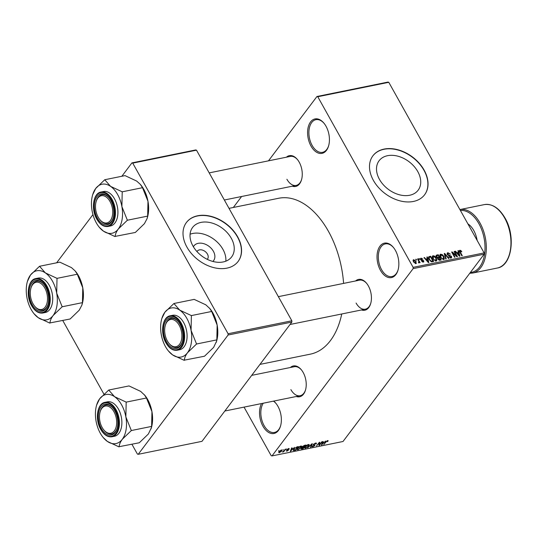 <?xml version="1.0" encoding="UTF-8"?>
<svg xmlns="http://www.w3.org/2000/svg" width="538" height="538" viewBox="0 0 538 538"><rect width="100%" height="100%" fill="white"/><g stroke="black" fill="none" stroke-linecap="round" stroke-linejoin="round"><path stroke-width="0.81" d="M326.001 126.208A17.572 10.558 78.5 0 1 328.59 145.933A17.572 10.558 78.5 0 1 311.018 146.087A17.572 10.558 78.5 0 1 309.754 123.175A17.572 10.558 78.5 0 1 323.977 123.209A17.572 10.558 78.5 0 1 326.001 126.208M324.192 123.478A16.644 10 -101.5 0 0 315.92 119.685A16.644 10 -101.5 0 0 312.141 145.421A16.644 10 -101.5 0 0 322.551 152.315A16.644 10 -101.5 0 0 328.684 145.596M273.674 401.092A17.572 10.558 78.5 0 1 275.913 403.339A17.572 10.558 78.5 0 1 277.938 406.338A17.572 10.558 78.5 0 1 280.527 426.062A17.572 10.558 78.5 0 1 262.954 426.217A17.572 10.558 78.5 0 1 261.549 403.561M263.257 403.211A16.644 10 -101.5 0 0 264.077 425.551A16.644 10 -101.5 0 0 274.488 432.444A16.644 10 -101.5 0 0 280.628 425.726M395.423 250.426A17.572 10.558 78.5 0 1 398.012 270.15A17.572 10.558 78.5 0 1 380.44 270.305A17.572 10.558 78.5 0 1 379.176 247.393A17.572 10.558 78.5 0 1 393.399 247.419A17.572 10.558 78.5 0 1 395.423 250.426M393.614 247.695A16.644 10 -101.5 0 0 385.342 243.902A16.644 10 -101.5 0 0 381.563 269.632A16.644 10 -101.5 0 0 391.973 276.532A16.644 10 -101.5 0 0 398.107 269.807M193.391 246.781A12.28 8.669 -143 0 1 202.893 243.445A12.28 8.669 -143 0 1 213.398 251.3A12.28 8.669 -143 0 1 212.86 261.448M207.258 259.343A6.476 4.573 37 0 0 207.54 259.013A6.476 4.573 37 0 0 207.439 254.091A6.476 4.573 37 0 0 202.268 250.036A6.476 4.573 37 0 0 197.197 251.226A6.476 4.573 37 0 0 196.962 251.582M192.974 246.054A24.452 17.263 37 0 0 212.517 261.354A24.452 17.263 37 0 0 231.663 256.882A24.452 17.263 37 0 0 231.293 238.273A24.452 17.263 37 0 0 211.75 222.974A24.452 17.263 37 0 0 192.604 227.446A24.452 17.263 37 0 0 192.974 246.054M225.832 261.186A24.452 17.263 37 0 0 222.934 249.363A24.452 17.263 37 0 0 190.075 234.238M186.928 247.11A32.367 22.852 37 0 0 212.799 267.359A32.367 22.852 37 0 0 238.139 261.434A32.367 22.852 37 0 0 237.648 236.801A32.367 22.852 37 0 0 211.784 216.552A32.367 22.852 37 0 0 186.437 222.476A32.367 22.852 37 0 0 186.928 247.11M238.065 261.542A32.367 22.852 37 0 0 237.493 237.009A32.367 22.852 37 0 0 211.71 216.78A32.367 22.852 37 0 0 186.356 222.577M417.777 171.582A24.452 17.263 -143 0 1 418.147 190.19A24.452 17.263 -143 0 1 399.001 194.669A24.452 17.263 -143 0 1 379.458 179.369A24.452 17.263 -143 0 1 379.088 160.761A24.452 17.263 -143 0 1 398.234 156.282A24.452 17.263 -143 0 1 417.777 171.582M373.412 180.418A32.367 22.852 37 0 0 399.283 200.667A32.367 22.852 37 0 0 424.623 194.743A32.367 22.852 37 0 0 424.132 170.116A32.367 22.852 37 0 0 398.268 149.86A32.367 22.852 37 0 0 372.921 155.785A32.367 22.852 37 0 0 373.412 180.418M424.549 194.85A32.367 22.852 37 0 0 423.978 170.324A32.367 22.852 37 0 0 398.194 150.095A32.367 22.852 37 0 0 372.841 155.892M290.385 367.501A15.723 9.442 78.5 0 1 301.347 369.788A15.723 9.442 78.5 0 1 303.163 372.471A15.723 9.442 78.5 0 1 305.483 390.117A15.723 9.442 78.5 0 1 296.277 396.506M290.876 389.593A14.795 8.89 -101.5 0 0 300.13 395.719A14.795 8.89 -101.5 0 0 305.577 389.781M286.424 157.197A15.723 9.442 78.5 0 1 297.386 159.483A15.723 9.442 78.5 0 1 299.202 162.167A15.723 9.442 78.5 0 1 301.515 179.813A15.723 9.442 78.5 0 1 292.316 186.195M286.915 179.282A14.795 8.89 -101.5 0 0 296.169 185.415A14.795 8.89 -101.5 0 0 301.61 179.477M355.598 280.964A15.723 9.442 78.5 0 1 366.56 283.25A15.723 9.442 78.5 0 1 368.369 285.934A15.723 9.442 78.5 0 1 370.689 303.58A15.723 9.442 78.5 0 1 361.489 309.962M356.089 303.055A14.795 8.89 -101.5 0 0 365.342 309.182A14.795 8.89 -101.5 0 0 370.783 303.244M229.013 208.354L278.644 198.266A79.537 47.781 78.5 0 1 328.382 231.219A79.537 47.781 78.5 0 1 343.594 283.398M316.956 96.504L387.965 82.079L388.779 82.307L317.77 96.732L316.956 96.504L268.475 160.842M241.609 196.498L233.337 207.473M281.414 449.976L281.663 451.1L279.336 452.74L279.074 451.644L281.414 449.976L282.053 450.104M278.879 451.92L279.336 452.74L278.704 452.613M285.167 449.257L285.631 449.163L283.62 451.826L283.163 451.92L283.479 451.496L282.248 452.028L283.634 451.2L285.167 449.257M288.825 448.477L289.303 449.102L288.502 448.86L287.568 449.405L288.375 450.259L286.761 451.227L286.27 450.689L287.87 450.407L287.057 449.56L288.825 448.477L289.303 449.102L288.94 448.457M288.805 449.243L288.361 448.611M287.44 449.163L287.507 449.62M288.509 449.829L288.375 450.259L288.052 449.687M286.431 450.642L286.761 451.227L286.27 450.689M287.87 450.407L287.574 449.647M287.104 449.506L287.48 450.171L287.057 449.56M293.297 450.024L293.613 450.588L293.849 449.062L296.989 446.856L298.341 446.58L295.584 450.245L293.304 450.427M302.033 447.118L302.228 447.461L302.275 446.695L304.488 445.329L305.92 445.04L303.156 448.705L301.724 448.995L301.152 448.336L302.04 447.354M300.977 448.927L301.152 448.336M311.892 443.83L312.343 443.736L310.951 447.125L310.473 447.219L311.818 444.206L307.682 447.784L311.892 443.83M321.724 441.832L322.188 441.738L319.431 445.397L318.94 445.498L319.202 442.956L316.532 445.989L319.29 442.323L319.787 442.223L319.518 444.765L321.724 441.832M328.099 440.622L327.756 441.53L327.259 441.671L327.272 441.025L326.566 441.402L323.775 444.516L325.651 442.028L327.615 440.595L328.146 440.703L327.615 440.595M327.259 441.671L327.117 440.756M413.144 268.617L272.006 455.921L343.015 441.496L484.153 254.185L413.144 268.617L413.117 267.346L484.126 252.914L484.153 254.185M325.591 441.046L321.428 444.993L322.713 441.631L323.197 441.53L322.773 442.545L324.367 442.223L325.591 441.046M313.708 444.025L314.945 445.498L312.874 446.769L312.087 446.661L312.316 445.962L313.183 446.345L314.495 445.578L314.629 445.235L313.432 445.114L313.385 444.381L315.624 443.03L316.485 443.151L316.223 443.958L315.725 444.099L315.261 443.467L313.748 444.617L313.519 444.22M315.725 444.099L315.1 443.178M314.481 444.744L314.945 445.498L314.522 444.744M312.807 445.82L313.183 446.345M313.197 444.697L313.432 445.114L313.385 444.381M309.142 444.549L308.792 445.968L305.557 448.255L304.696 448.087L305.201 446.735L306.647 445.329L308.388 444.502L309.236 444.657M301.562 446.089L301.213 447.508L297.978 449.795L297.124 449.627L297.622 448.275L299.074 446.87L300.816 446.036L301.657 446.197M294.501 447.36L290.338 451.308L291.623 447.946L292.107 447.851L291.683 448.86L293.277 448.537L294.501 447.36M286.485 448.988L286.095 449.512L286.485 448.988M283.324 449.634L282.927 450.158L283.324 449.634M278.973 450.514L278.583 451.039L278.973 450.514M244.044 407.118L271.192 455.693L272.006 455.921M415.679 259.323L416.136 259.229L416.56 259.975L416.096 260.069L415.679 259.323M418.84 258.677L419.304 258.59L419.721 259.336L419.257 259.43L418.84 258.677M426.856 257.05L427.34 256.956L428.86 262.477L428.376 262.578L423.978 257.635L424.462 257.541L425.733 259.02L427.333 258.697L426.856 257.05M434.879 256.263L436.338 257.964L436.748 260.695L436.096 261.085L432.814 258.751L432.444 256.088L433.097 255.711L434.879 256.263L434.61 256.619M442.451 254.723L443.911 256.424L444.327 259.155L443.675 259.545L440.393 257.211L440.023 254.548L440.669 254.171L442.451 254.723L442.182 255.079M448.208 253.317L447.771 254.407L451.503 256.357L451.604 257.722L450.992 258.058L448.732 256.774L450.636 257.446L451.032 256.431L448.712 255.617L447.32 254.508L447.226 253.075L447.905 252.699L450.42 254.158L448.208 253.317L447.199 254.279M450.198 258.025L451.086 257.204L450.434 258.072M457.946 250.735L458.43 250.634L459.956 256.162L459.472 256.256L455.067 251.32L455.551 251.219L456.829 252.705L458.423 252.383L457.946 250.735M317.77 96.732L413.117 267.346M388.779 82.307L484.126 252.914M460.824 250.486L461.806 251.697L461.382 251.858L460.219 250.883L459.943 251.374L462.276 255.684L461.819 255.779L459.829 252.228L459.896 250.264L460.824 250.486L460.515 250.903M460.219 250.883L459.613 251.811M459.459 250.513L459.896 250.264L459.344 250.997M454.079 251.522L454.543 251.428L457.468 256.666L456.977 256.767L452.687 252.961L455.034 257.157L454.57 257.251L451.644 252.013L452.142 251.912L456.426 255.711L454.079 251.522M444.247 253.519L444.697 253.425L448.988 258.388L448.51 258.482L444.839 254.077L446.204 258.953L445.726 259.054L444.247 253.519M436.843 255.025L438.275 254.73L441.2 259.968L439.768 260.264L437.764 259.202L437.65 258.005L436.298 256.848L436.13 255.375L436.843 255.025L436.015 256.122M429.344 256.545L430.696 256.27L433.628 261.508L431.55 261.824L429.082 259.551L428.591 256.949L429.344 256.545L428.43 257.756M420.46 259L421.099 258.146L422.915 259.141L421.375 258.697L421.395 259.733L423.762 260.789L423.325 262.087L421.651 261.212L423.009 261.549L423.339 260.964L420.676 259.605L421.099 258.146L420.581 258.435M421.375 258.697L420.797 259.793M423.83 261.811L423.325 262.087M422.633 262.046L423.339 260.964M417.522 258.946L417.986 258.852L420.111 262.665L419.31 262.147L419.142 262.934L418.591 262.82L418.416 262.248L418.974 261.717L417.522 258.946M418.524 262.605L418.974 261.717M413.043 260.52L413.695 259.652L416.082 261.36L415.901 263.593L413.54 261.925L413.695 259.652L413.211 259.935M416.385 263.311L415.901 263.593M228.105 335.013L138.219 454.301L201.985 441.342L291.872 322.054L228.105 335.013L228.085 333.735L291.845 320.782L291.872 322.054M62.751 320.493L103.935 394.179M131.924 444.26L137.405 454.072L138.219 454.301M131.918 162.9L195.684 149.947L196.498 150.169L132.731 163.128L131.918 162.9L121.85 176.269M92.96 214.601L56.638 262.806M132.731 163.128L228.085 333.735M196.498 150.169L291.845 320.782M341.744 313.977A79.537 47.781 78.5 0 1 310.318 354.159L259.975 364.387M297.608 159.759A14.795 8.89 -101.5 0 0 290.278 156.41L209.188 172.886M366.775 283.526A14.795 8.89 -101.5 0 0 359.445 280.177L278.361 296.653M301.569 370.063A14.795 8.89 -101.5 0 0 294.239 366.721L251.703 375.363M276.129 403.608A16.644 10 -101.5 0 0 273.418 401.146M458.06 251.125L458.43 250.634M455.289 251.569L455.551 251.219M457.818 253.183L458.423 252.383M459.028 254.635L458.611 253.028L457.327 253.284L459.371 255.671L459.028 254.635M454.247 251.818L454.543 251.428M452.391 253.351L452.687 252.961M451.826 252.335L452.142 251.912M456.17 256.048L456.426 255.711M447.071 253.808L447.905 252.699M447.488 254.783L447.771 254.407M451.167 256.801L451.503 256.357M448.867 256.989L449.149 256.613M444.341 253.896L444.697 253.425M444.509 254.514L444.839 254.077M443.615 256.821L443.911 256.424M439.795 255.328L440.669 254.171M442.895 259.504L443.823 258.644L443.13 259.558M441.456 258.63L441.718 258.28L443.325 258.933L443.446 256.512L441.019 254.783L439.869 255.954M440.575 257.52L440.864 257.137L441.718 258.28M441.019 254.783L440.864 257.137M437.663 255.537L438.275 254.73M439.788 260.257L440.393 259.45L439.519 257.89L438.201 258.213L437.629 258.926M437.892 259.403L438.174 259.02L440.393 259.45M438.201 258.213L438.174 259.02M438.571 258.079L439.183 257.278L438.154 255.436L436.735 255.799L436.15 256.552L436.607 255.967M437.529 258.442L438.268 257.46L439.183 257.278M436.473 257.124L436.755 256.747L438.268 257.46M436.735 255.799L436.755 256.747M436.036 258.361L436.338 257.964M432.222 256.868L433.097 255.711M435.316 261.044L436.251 260.177L435.558 261.098M433.884 260.17L434.146 259.82L435.753 260.473L435.874 258.052L433.44 256.317L432.296 257.487M432.996 259.06L433.285 258.67L434.146 259.82M433.44 256.317L433.285 258.67M430.091 257.077L430.696 256.27M432.821 260.991L430.582 256.976L429.102 257.467L429.546 259.464L431.288 261.186L432.821 260.991L432.216 261.798M431.51 261.818L432.007 261.159M430.958 261.623L431.288 261.186M429.257 259.847L429.546 259.464M428.645 258.637L429.015 258.146M426.97 257.446L427.34 256.956M424.2 257.884L424.462 257.541M426.721 259.504L427.333 258.697M427.939 260.95L427.515 259.343L426.23 259.605L428.282 261.986L427.939 260.95M421.086 260.143L421.395 259.733M423.406 261.26L423.762 260.789M421.799 261.414L422.074 261.051M419.008 258.98L419.304 258.59M417.69 259.249L417.986 258.852M418.752 262.894L419.31 262.147M415.847 259.619L416.136 259.229M415.78 261.764L416.082 261.36M415.235 263.546L415.881 262.887L415.356 263.58M413.688 262.174L413.978 261.791L415.612 263.048L415.625 261.455L413.991 260.197L413.157 261.105M413.991 260.197L413.978 261.791M327.541 441.16L327.756 441.53M321.65 444.422L321.912 444.892M322.531 442.108L322.773 442.545M322.659 443.83L323.889 442.68L322.605 442.942L321.926 444.57L322.659 443.83M321.724 444.213L321.926 444.57M322.376 442.525L322.605 442.942M319.021 444.677L319.431 445.397M319.095 444.005L319.518 444.765M315.698 443.016L316.223 443.958M312.41 445.928L312.874 446.769M314.353 444.738L314.629 445.235M310.708 446.688L310.951 447.125M304.925 447.132L305.557 448.255M305.873 447.831L308.335 446.056L308.072 444.926L305.651 446.654L305.221 447.441L305.873 447.831L304.992 447.031M307.911 444.637L308.704 445.06L308.395 444.496M301.273 448.188L301.724 448.995M303.022 448.369L303.842 447.273L301.657 448.181L303.022 448.369M301.522 447.939L302.215 448.531M302.107 446.944L302.47 447.582M304.165 446.849L305.133 445.565L302.739 446.594L303.257 447.031L304.165 446.849M302.591 446.332L303.257 447.031M297.689 449.27L297.978 449.795M298.301 449.371L300.755 447.596L300.493 446.466L298.079 448.194L297.649 448.981L298.301 449.371L297.42 448.564M300.332 446.177L301.132 446.601L300.816 446.036M295.443 449.909L297.561 447.105L295.167 448.04L294.306 448.974L294.024 450.138L295.443 449.909M293.56 449.486L294.024 450.138M290.554 450.736L290.823 451.214M291.441 448.43L291.683 448.86M291.562 450.151L292.8 448.995L291.515 449.257L290.829 450.884L291.562 450.151M290.634 450.535L290.829 450.884M291.28 448.84L291.515 449.257M281.475 450.763L281.663 451.1M279.639 452.357L281.199 451.194L281.118 450.36L279.552 451.53L279.639 452.357L278.973 451.785M280.977 450.111L281.509 450.44L281.266 450.017M44.809 288.025A13.874 8.332 -101.5 0 0 30.935 288.153A13.874 8.332 -101.5 0 0 32.979 303.721A13.874 8.332 -101.5 0 0 34.58 306.095A13.874 8.332 -101.5 0 0 45.811 306.115A13.874 8.332 -101.5 0 0 44.809 288.025M30.935 288.153L31.13 287.487A14.795 8.89 78.5 0 1 36.671 281.226A14.795 8.89 78.5 0 1 44.002 284.568A14.795 8.89 -101.5 0 0 36.671 281.226A14.795 8.89 -101.5 0 0 31.036 287.83M34.802 306.351A14.795 8.89 -101.5 0 0 42.569 310.231A14.795 8.89 -101.5 0 0 48.01 304.293A14.795 8.89 78.5 0 1 42.569 310.231A14.795 8.89 78.5 0 1 35.017 306.626L34.58 306.095M45.374 272.907A25.024 15.03 78.5 0 1 52.462 281.132A25.024 15.03 78.5 0 1 56.692 293.149L57.008 278.354L45.374 272.907L39.536 266.276L30.478 275.039L27.438 281.354A25.024 15.03 78.5 0 1 30.478 275.039A25.024 15.03 -101.5 0 1 45.374 272.907M57.068 278.691A28.722 17.25 -101.5 0 0 56.934 278.449A28.722 17.25 -101.5 0 0 56.799 278.207M45.595 286.983A15.723 9.442 78.5 0 1 47.916 304.629A15.723 9.442 78.5 0 1 32.193 304.77A15.723 9.442 78.5 0 1 31.056 284.266A15.723 9.442 78.5 0 1 43.786 284.293A15.723 9.442 78.5 0 1 45.595 286.983M49.288 285.342A17.572 10.558 -101.5 0 0 38.299 278.065L35.831 278.563A17.572 10.558 78.5 0 1 46.819 285.846A17.572 10.558 78.5 0 1 42.832 313.008L45.293 312.504A17.572 10.558 -101.5 0 0 49.288 285.342M39.536 266.276L59.826 262.161L71.46 267.608L75.138 270.917L77.297 274.232L57.008 278.354M77.297 274.232L82.771 287.85L82.455 302.645L62.166 306.768L56.692 293.149A25.024 15.03 78.5 0 1 53.107 315.53L62.166 306.768M82.455 302.645L81.87 305.154L79.194 310.231L70.135 318.994L49.994 322.921C50.068 320.776 51.103 318.314 53.107 315.53A25.024 15.03 78.5 0 1 38.211 317.669L49.846 323.116M34.015 313.715L38.211 317.669A25.024 15.03 78.5 0 1 34.015 313.715A25.024 15.03 78.5 0 1 26.9 297.42A25.024 15.03 78.5 0 1 27.438 281.354M75.138 270.917L75.663 271.555A25.024 15.03 78.5 0 1 82.771 287.85A25.024 15.03 78.5 0 1 82.233 303.916L81.87 305.154M49.637 322.968A28.722 17.25 -101.5 0 0 49.994 322.921M62.018 306.963A28.722 17.25 -101.5 0 0 62.105 306.431M39.745 266.424A28.722 17.25 -101.5 0 0 39.388 266.478M110.021 201.488A13.874 8.332 -101.5 0 0 96.147 201.615A13.874 8.332 -101.5 0 0 98.192 217.184A13.874 8.332 -101.5 0 0 99.792 219.558A13.874 8.332 -101.5 0 0 111.016 219.578A13.874 8.332 -101.5 0 0 110.021 201.488M96.147 201.615L96.342 200.95A14.795 8.89 78.5 0 1 101.884 194.689A14.795 8.89 78.5 0 1 109.214 198.031A14.795 8.89 -101.5 0 0 101.884 194.689A14.795 8.89 -101.5 0 0 96.241 201.293M100.007 219.813A14.795 8.89 -101.5 0 0 107.775 223.694A14.795 8.89 -101.5 0 0 113.222 217.749A14.795 8.89 78.5 0 1 107.775 223.694A14.795 8.89 78.5 0 1 100.229 220.089L99.792 219.558M110.579 186.37A25.024 15.03 78.5 0 1 117.667 194.595A25.024 15.03 78.5 0 1 121.897 206.612L122.22 191.817L110.579 186.37L104.742 179.739L95.69 188.502L92.65 194.817A25.024 15.03 78.5 0 1 95.69 188.502A25.024 15.03 -101.5 0 1 110.579 186.37M122.281 192.153A28.722 17.25 -101.5 0 0 122.146 191.911A28.722 17.25 -101.5 0 0 122.005 191.669M110.808 200.445A15.723 9.442 78.5 0 1 113.121 218.092A15.723 9.442 78.5 0 1 97.405 218.233A15.723 9.442 78.5 0 1 96.268 197.728A15.723 9.442 78.5 0 1 108.992 197.755A15.723 9.442 78.5 0 1 110.808 200.445M114.493 198.804A17.572 10.558 -101.5 0 0 103.504 191.528L101.043 192.026A17.572 10.558 78.5 0 1 112.032 199.309A17.572 10.558 78.5 0 1 108.037 226.471L110.498 225.967A17.572 10.558 -101.5 0 0 114.493 198.804M104.742 179.739L125.031 175.617L136.665 181.064L140.344 184.379L142.503 187.695L122.22 191.817M142.503 187.695L147.984 201.313L147.661 216.108L127.371 220.23L121.897 206.612A25.024 15.03 78.5 0 1 118.32 228.993L127.371 220.23M147.661 216.108L147.082 218.616L144.399 223.694L135.347 232.456L115.206 236.384C115.273 234.238 116.309 231.777 118.32 228.993A25.024 15.03 78.5 0 1 103.424 231.132L115.058 236.579M99.221 227.177L103.424 231.132A25.024 15.03 78.5 0 1 99.221 227.177A25.024 15.03 78.5 0 1 92.106 210.883A25.024 15.03 78.5 0 1 92.65 194.817M140.344 184.379L140.869 185.018A25.024 15.03 78.5 0 1 147.984 201.313A25.024 15.03 78.5 0 1 147.446 217.379L147.082 218.616M114.85 236.431A28.722 17.25 -101.5 0 0 115.206 236.384M127.224 220.425A28.722 17.25 -101.5 0 0 127.311 219.894M104.957 179.887A28.722 17.25 -101.5 0 0 104.594 179.941M102.153 427.488A13.874 8.332 -101.5 0 0 103.753 429.862A13.874 8.332 -101.5 0 0 114.984 429.882A13.874 8.332 -101.5 0 0 113.982 411.792A13.874 8.332 -101.5 0 0 100.108 411.92A13.874 8.332 -101.5 0 0 102.153 427.488M103.968 430.118A14.795 8.89 -101.5 0 0 111.736 433.998A14.795 8.89 -101.5 0 0 117.183 428.06A14.795 8.89 78.5 0 1 111.736 433.998A14.795 8.89 78.5 0 1 104.19 430.393L103.753 429.862M100.108 411.92L100.303 411.254A14.795 8.89 78.5 0 1 105.845 404.993A14.795 8.89 78.5 0 1 113.175 408.335A14.795 8.89 -101.5 0 0 105.845 404.993A14.795 8.89 -101.5 0 0 100.209 411.597M108.71 390.05L128.999 385.928L140.633 391.375L144.83 395.322A25.024 15.03 78.5 0 1 147.715 399.6A25.024 15.03 78.5 0 1 151.945 411.617L151.622 426.412L131.339 430.535L125.858 416.916L126.181 402.121L114.547 396.674L108.71 390.05L99.651 398.806L96.611 405.121A25.024 15.03 78.5 0 1 99.651 398.806A25.024 15.03 78.5 0 1 114.547 396.674A25.024 15.03 78.5 0 1 125.858 416.916A25.024 15.03 78.5 0 1 122.281 439.297L131.339 430.535M144.312 394.69L146.471 397.999L151.945 411.617A25.024 15.03 78.5 0 1 151.407 427.683L148.367 433.998L139.308 442.761L119.167 446.688C119.234 444.549 120.277 442.081 122.281 439.297A25.024 15.03 -101.5 0 1 107.385 441.436A25.024 15.03 78.5 0 1 103.188 437.481A25.024 15.03 78.5 0 1 100.297 433.211A25.024 15.03 78.5 0 1 96.073 421.187A25.024 15.03 78.5 0 1 96.611 405.121M103.188 437.481L107.385 441.436L119.019 446.883M101.366 428.537A15.723 9.442 78.5 0 1 100.229 408.033A15.723 9.442 78.5 0 1 112.953 408.06A15.723 9.442 78.5 0 1 114.769 410.75A15.723 9.442 78.5 0 1 117.089 428.396A15.723 9.442 78.5 0 1 101.366 428.537M111.998 436.775L114.466 436.271A17.572 10.558 -101.5 0 0 118.454 409.115A17.572 10.558 -101.5 0 0 107.466 401.832L105.004 402.337A17.572 10.558 78.5 0 1 115.993 409.613A17.572 10.558 78.5 0 1 111.998 436.775C107.721 437.354 103.975 434.912 100.761 429.452C94.823 419.512 97.116 403.433 105.004 402.337M146.471 397.999L126.181 402.121M151.622 426.412L151.043 428.92M126.242 402.458A28.722 17.25 -101.5 0 0 125.973 401.973M108.918 390.191A28.722 17.25 -101.5 0 0 108.562 390.245M118.811 446.735A28.722 17.25 -101.5 0 0 119.167 446.688M131.191 430.73A28.722 17.25 -101.5 0 0 131.272 430.198M167.365 340.951A13.874 8.332 -101.5 0 0 168.959 343.325A13.874 8.332 -101.5 0 0 180.19 343.345A13.874 8.332 -101.5 0 0 179.188 325.255A13.874 8.332 -101.5 0 0 165.314 325.382A13.874 8.332 -101.5 0 0 167.365 340.951M169.181 343.58A14.795 8.89 -101.5 0 0 176.948 347.461A14.795 8.89 -101.5 0 0 182.389 341.522A14.795 8.89 78.5 0 1 176.948 347.461A14.795 8.89 78.5 0 1 169.396 343.856L168.959 343.325M165.314 325.382L165.509 324.717A14.795 8.89 78.5 0 1 171.057 318.456A14.795 8.89 78.5 0 1 178.387 321.798A14.795 8.89 -101.5 0 0 171.057 318.456A14.795 8.89 -101.5 0 0 165.415 325.06M173.915 303.513L194.205 299.39L205.839 304.838L210.042 308.785A25.024 15.03 78.5 0 1 212.927 313.062A25.024 15.03 78.5 0 1 217.15 325.08L216.834 339.875L196.545 343.997L191.071 330.379L191.387 315.584L179.753 310.137L173.915 303.513L164.857 312.269L161.817 318.583A25.024 15.03 78.5 0 1 164.857 312.269A25.024 15.03 78.5 0 1 179.753 310.137A25.024 15.03 78.5 0 1 191.071 330.379A25.024 15.03 78.5 0 1 187.486 352.76L196.545 343.997M209.517 308.153L211.676 311.462L217.15 325.08A25.024 15.03 78.5 0 1 216.612 341.146L213.573 347.461L204.514 356.223L184.379 360.151C184.447 358.012 185.482 355.544 187.486 352.76A25.024 15.03 -101.5 0 1 172.597 354.898A25.024 15.03 78.5 0 1 168.394 350.944A25.024 15.03 78.5 0 1 165.509 346.674A25.024 15.03 78.5 0 1 161.279 334.649A25.024 15.03 78.5 0 1 161.817 318.583M168.394 350.944L172.597 354.898L184.231 360.346M166.572 342A15.723 9.442 78.5 0 1 165.435 321.495A15.723 9.442 78.5 0 1 178.165 321.522A15.723 9.442 78.5 0 1 179.974 324.212A15.723 9.442 78.5 0 1 182.295 341.859A15.723 9.442 78.5 0 1 166.572 342M177.21 350.238L179.672 349.734A17.572 10.558 -101.5 0 0 183.666 322.571A17.572 10.558 -101.5 0 0 172.678 315.295L170.21 315.793A17.572 10.558 78.5 0 1 181.198 323.076A17.572 10.558 78.5 0 1 177.21 350.238C172.927 350.816 169.181 348.375 165.973 342.914C160.028 332.975 162.321 316.895 170.21 315.793M211.676 311.462L191.387 315.584M216.834 339.875L216.249 342.383M191.447 315.92A28.722 17.25 -101.5 0 0 191.178 315.436M174.124 303.654A28.722 17.25 -101.5 0 0 173.767 303.708M184.016 360.198A28.722 17.25 -101.5 0 0 184.379 360.151M196.397 344.192A28.722 17.25 -101.5 0 0 196.484 343.661M477.145 240.425A19.422 11.668 -101.5 0 0 473.763 230.486A19.422 11.668 -101.5 0 0 467.885 223.848M459.977 252.483L460.266 252.093M449.089 255.678L449.472 255.167M444.751 255.409L445.101 254.945M439.095 260.278L439.593 259.612M421.543 260.419L421.967 259.854M322.006 443.473L322.228 443.87M313.836 444.691L314.084 445.141M302.78 447.091L302.981 447.455M294.084 450.145L294.293 450.508M290.917 449.788L291.139 450.185M46.147 286.25A17.014 10.222 -101.5 0 0 31.204 282.107A17.014 10.222 -101.5 0 0 31.641 305.503A17.014 10.222 -101.5 0 0 46.591 309.646A17.014 10.222 -101.5 0 0 46.147 286.25M111.359 199.712A17.014 10.222 -101.5 0 0 96.41 195.57A17.014 10.222 -101.5 0 0 96.847 218.966A17.014 10.222 -101.5 0 0 111.796 223.109A17.014 10.222 -101.5 0 0 111.359 199.712M100.814 429.27A17.014 10.222 -101.5 0 0 115.764 433.413A17.014 10.222 -101.5 0 0 115.32 410.017A17.014 10.222 -101.5 0 0 100.371 405.874A17.014 10.222 -101.5 0 0 100.814 429.27M166.02 342.733A17.014 10.222 -101.5 0 0 180.97 346.875A17.014 10.222 -101.5 0 0 180.533 323.479A17.014 10.222 -101.5 0 0 165.583 319.337A17.014 10.222 -101.5 0 0 166.02 342.733M504.644 218.004A32.367 19.442 -101.5 0 0 484.395 204.595C492.277 203.546 499.163 208.038 505.054 218.078C515.982 236.364 511.826 265.98 497.287 268.038A32.367 19.442 -101.5 0 0 504.644 218.004M470.367 272.477A31.446 18.891 -101.5 0 0 484.408 255.146A31.446 18.891 -101.5 0 0 478.887 223.68A31.446 18.891 -101.5 0 0 460.414 210.479M484.395 204.595L459.903 209.571A32.367 19.442 78.5 0 1 480.004 223.014A32.367 19.442 78.5 0 1 472.653 273.048L497.287 268.038M459.997 251.011L459.533 251.629M429.102 257.467L428.517 258.24M421.059 258.865L420.602 259.464M423.352 261.374L422.814 262.093M418.947 262.154L418.544 262.685M327.534 441.073L327.312 440.676M315.893 443.568L315.598 443.036M312.659 446.284L312.457 445.921M301.529 448.544L301.307 448.147M302.598 447.004L302.363 446.587M297.669 449.243L297.353 448.672M288.893 448.914L288.671 448.51M287.924 450.245L287.588 449.647M35.831 278.563C27.942 279.666 25.649 295.745 31.594 305.685C34.802 311.146 38.548 313.587 42.832 313.008M224.346 200.008L296.169 185.415M101.043 192.026C93.155 193.129 90.855 209.208 96.8 219.148C100.007 224.608 103.753 227.049 108.037 226.471M224.837 411.019L300.13 395.719M365.342 309.182L290.043 324.481M469.761 273.284L472.653 273.048"/></g></svg>
